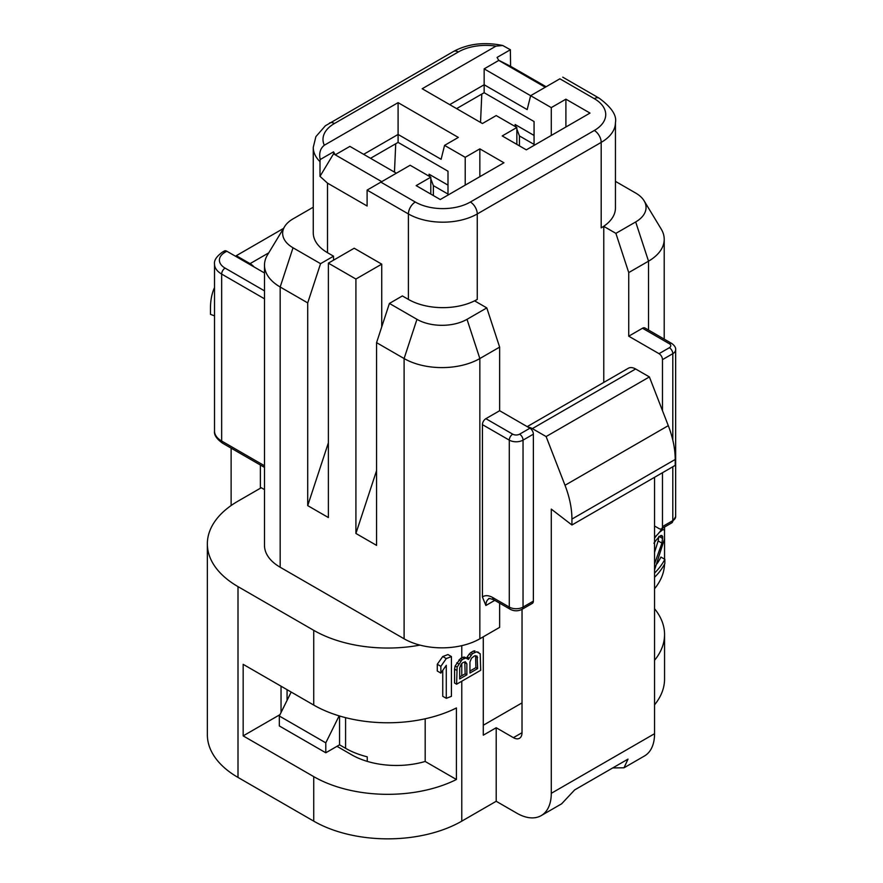<?xml version="1.0" encoding="UTF-8"?>
<svg xmlns="http://www.w3.org/2000/svg" width="883" height="883" viewBox="0 0 883 883"><rect width="100%" height="100%" fill="white"/><g stroke="black" fill="none" stroke-linecap="round" stroke-linejoin="round"><path stroke-width="1.32" d="M254.183 267.019A14.603 8.433 -120 0 0 250.055 263.642L236.291 255.695L235.794 256.401M283.531 228.41L236.291 255.695M214.525 287.571A73.024 42.163 -120 0 0 210.463 308.399L210.463 314.326L214.525 315.882M231.125 448.145L231.125 505.54M661.797 528.718L664.524 530.352L664.524 538.807L654.557 569.921M663.089 529.458L658.895 532.78M656.831 535.197L654.557 538.122M660.616 535.628L662.714 536.831L661.919 535.495L660.672 535.573L658.431 537.57A109.536 63.245 180 0 1 656.499 539.767L653.906 543.255M662.714 536.831L661.919 543.111L654.557 563.851M657.007 563.784A104.669 60.43 180 0 0 660.914 557.052L664.855 559.325L664.855 563.553A109.536 63.245 180 0 1 654.557 577.294M664.855 559.325A109.536 63.245 180 0 1 654.557 573.067M659.491 536.665L662.714 538.52M658.895 536.323L658.144 540.926L661.919 543.111M658.144 540.926L654.557 552.305M451.423 656.566L451.423 696.323A109.536 63.245 180 0 1 446.279 698.321L446.279 665.329L440.871 673.1L440.871 666.334L446.279 658.563A109.536 63.245 180 0 0 451.423 656.566L447.935 654.546A104.669 60.43 180 0 1 442.747 656.522L446.279 658.563M442.747 656.522L437.284 664.259L440.871 666.334M437.284 664.259L437.284 671.025L440.871 673.1M442.747 670.473L442.747 696.279L446.279 698.321M264.492 489.612L261.247 487.736L238.002 501.158A104.669 60.43 0 0 0 207.35 543.884A104.669 60.43 0 0 0 238.002 586.621L313.741 630.341L313.741 705.075L243.167 664.336L243.167 735.881L280.01 714.623M238.002 586.621L238.002 777.426A104.669 60.43 180 0 1 207.35 734.689L207.35 543.884M433.365 195.562L433.365 185.629L430.794 178.774M430.021 176.743L429.072 174.205L429.072 176.192M448.001 185.132L429.072 174.205M395.727 143.763L394.469 172.119M448.001 194.072L433.365 185.629M363.664 154.326L398.09 134.448L398.09 142.395L448.001 171.225L448.001 195.066M398.09 142.395L370.54 158.3M498.685 60.254L510.595 66.313L510.374 49.746L502.725 45.497L495.948 46.148L422.184 88.742L482.427 123.521L496.202 115.574L516.853 127.494L502.217 135.938L526.323 149.856L590.01 113.079L565.904 99.172L565.904 126.997M495.948 46.148A38.951 22.483 0 0 0 458.332 51.965L334.403 123.521A38.951 22.483 0 0 0 324.315 145.242C320.22 148.521 318.862 153.289 320.22 159.525L333.542 151.843L333.542 153.83L335.253 154.823L349.889 146.379L396.368 173.211L380.871 182.152L415.297 202.03A9.735 5.618 120 0 0 408.41 213.951L408.41 299.414A48.686 28.113 180 0 0 477.261 299.414L474.679 300.904L486.798 307.902L499.635 347.118L499.635 410.716L529.932 428.211A4.868 2.815 60 0 1 533.376 434.171L523.045 440.131A4.868 2.815 -120 0 0 519.601 434.171A4.868 2.815 180 0 1 512.725 434.171L485.871 418.674A4.868 2.815 -60 0 0 482.427 424.635L482.427 596.974L485.871 605.495L494.767 600.363M333.542 151.843L335.253 154.823L381.732 181.655M264.492 272.968L226.821 251.225L225.099 252.218A4.868 2.815 -120 0 0 222.659 251.975C216.633 256.291 213.918 260.342 214.525 264.138A24.338 14.051 0 0 0 221.655 274.072L264.492 298.807M222.659 251.975L224.381 250.982A4.868 2.815 60 0 1 226.821 251.225M654.557 526.003L659.027 528.586A4.868 2.815 -120 0 0 661.466 528.829A4.868 2.815 -120 0 0 662.471 526.599L672.802 520.628A4.868 2.815 60 0 1 671.786 522.857L675.65 516.654L675.65 349.701C675.925 347.692 674.645 345.628 671.786 343.498L644.943 327.99A4.868 2.815 -60 0 0 642.504 328.233L628.74 336.191L659.027 353.675L669.358 347.714A4.868 2.815 60 0 1 672.802 353.675A9.735 5.618 0 0 0 675.65 349.701M659.027 353.675A4.868 2.815 -120 0 1 662.471 359.635L662.471 410.65M662.471 472.736L662.471 526.599M628.74 336.191L628.74 272.582L648.53 261.158A53.554 30.916 0 0 0 664.215 239.293A53.554 30.916 0 0 0 661.224 229.094L644.071 200.75A35.386 20.43 0 0 0 635.683 193.046L615.451 181.368M628.74 272.582L615.893 233.366L635.683 221.942A35.386 20.43 0 0 0 644.071 200.75M615.893 233.366L603.773 226.379L603.773 382.427M654.557 537.25A53.554 30.916 0 0 0 661.875 528.586M333.542 153.83L319.999 176.357L327.516 183.145L367.107 206.004L367.107 190.099L408.41 213.951A48.686 28.113 0 0 0 477.261 213.951L601.191 142.395A48.686 28.113 0 0 0 615.451 122.527L615.451 207.991A48.686 28.113 180 0 1 601.191 227.869L603.773 226.379M313.255 207.196L293.024 218.885A35.386 20.43 0 0 0 284.635 226.589L267.483 254.933A53.554 30.916 0 0 0 264.492 265.132A53.554 30.916 0 0 0 280.176 286.997L307.714 302.891L307.714 505.628L328.377 442.813M284.635 226.589A35.386 20.43 0 0 0 293.024 247.781L320.562 263.675L333.542 256.191L333.542 260.165M264.492 265.132L264.492 545.374A53.554 30.916 0 0 0 280.176 567.239L404.105 638.795L404.105 358.542A53.554 30.916 0 0 0 479.844 358.542L499.635 347.118M533.376 434.171L533.376 601.124A4.868 2.815 60 0 1 532.372 603.354L522.041 609.314L522.019 732.702A12.174 7.031 60 0 1 519.491 738.276A12.174 7.031 60 0 1 513.409 737.669L496.202 727.735L483.288 735.186L483.288 636.809M499.635 410.716L485.871 418.674M404.105 638.795A53.554 30.916 180 0 0 419.955 645.109A53.554 30.916 0 0 0 479.844 638.795L499.635 627.36L499.635 603.166M355.915 279.039L381.732 264.138L354.193 248.233L328.377 263.145L355.915 279.039L355.915 533.453L376.566 545.374L376.566 342.648L389.414 303.432L416.953 319.326A35.386 20.43 0 0 0 467.008 319.326L486.798 307.902M389.414 303.432L402.383 295.937L408.41 299.414M355.915 533.453L376.566 470.639M381.732 264.138L381.732 326.876M376.566 342.648L404.105 358.542L416.953 319.326M328.377 263.145L328.377 517.548L307.714 505.628M320.562 263.675L307.714 302.891M327.516 183.145L327.516 252.704L333.542 256.191M327.516 252.704A48.686 28.113 180 0 1 313.255 232.836L313.255 147.373A48.686 28.113 0 0 0 319.999 161.644L319.999 176.357M510.374 49.746L497.063 57.428L498.774 60.419L545.253 87.251M449.723 104.635L484.149 84.757L484.149 68.863L498.774 60.419M484.149 68.863L530.628 95.695L559.888 78.797C563.773 76.556 563.773 76.556 559.888 78.797C563.773 76.556 563.773 76.556 559.888 78.797L594.314 98.675A9.735 5.618 -60 0 1 599.182 98.19L562.736 77.152M510.595 66.313L546.113 86.744M522.019 702.89L483.288 725.252M320.22 159.525L319.999 161.644M565.904 99.172L551.279 107.616L530.628 95.695L527.184 109.602L484.149 84.757L484.149 92.715L456.61 108.609M534.06 144.393L519.436 135.938L516.853 129.084M516.091 127.053L515.131 124.514L534.06 135.441M484.149 92.715L534.06 121.534L534.06 145.386M515.131 126.501L515.131 124.514M481.798 94.073L480.529 122.428M519.436 145.883L519.436 135.938M551.279 135.441L551.279 107.616M367.107 190.099L380.871 182.152M396.368 173.211L410.131 165.253L430.794 177.185L416.158 185.629L440.253 199.536L503.939 162.77L479.844 148.863L479.844 176.688M430.794 194.072L430.794 177.185M479.844 148.863L465.22 157.306L444.557 145.386L458.332 137.428L398.09 102.649L398.09 134.448L441.114 159.293L444.557 145.386M465.22 185.132L465.22 157.306M324.315 145.242L398.09 102.649M516.853 144.393L516.853 127.494M664.535 564.16A104.669 60.43 180 0 1 654.557 588.751M281.037 686.19L281.037 712.526M425.176 718.784L425.176 761.466A63.289 36.545 0 0 1 351.611 754.766L336.975 746.323M425.176 761.466L456.423 779.501A104.669 60.43 180 0 1 313.741 776.632L243.167 735.881M313.741 705.075A104.669 60.43 180 0 0 456.423 707.956L456.423 779.501M238.002 777.426L313.741 821.146A104.669 60.43 180 0 0 461.776 821.146L496.202 801.278L496.202 727.735M471.478 658.232L474.557 655.87L477.118 656.135L477.626 668.597L469.944 673.034L469.944 662.018L471.478 658.232M475.584 655.672L475.904 667.603L477.626 668.597M475.904 667.603L469.944 671.047M475.904 656.588L477.626 657.581M464.811 661.886L465.142 673.817L466.864 674.811L459.679 678.95L459.679 667.934L461.224 664.148L462.758 662.68L465.319 661.786L466.864 663.795L466.864 674.811M465.142 662.802L466.864 663.795M461.776 663.63L461.776 675.76A104.669 60.43 180 0 1 459.679 676.93M461.776 675.76L465.142 673.817M467.891 658.563L464.116 657.018L461.776 657.791A104.669 60.43 180 0 1 460.518 658.497L455.12 665.948L457.118 667.095L456.61 684.204L480.705 670.296L480.197 653.784L476.599 651.797L472.504 653.586L468.398 659.424L465.838 658.012L462.25 659.502L457.118 667.095M456.776 662.813L458.663 663.895M455.12 665.948L454.568 669.115L456.61 670.296M454.568 669.115L454.568 683.023L456.61 684.204M464.116 657.018L465.838 658.012M462.582 657.327L464.303 658.321M460.518 658.497L462.25 659.502M458.939 659.943L460.705 660.97M419.955 645.109A104.669 60.43 180 0 1 313.741 630.341M476.599 651.797L478.652 652.349M474.877 650.804L473.343 651.102L475.065 652.107M473.343 651.102L470.782 652.592L472.504 653.586M470.782 652.592L469.237 654.06L470.959 655.054M469.237 654.06L467.195 656.974L468.917 657.967M467.195 656.974L466.842 657.967M496.202 801.278L516.853 813.199A48.686 28.113 -120 0 0 541.191 815.616L561.643 803.806L574.645 789.921L628.012 759.115L624.016 767.791L644.469 755.98A48.686 28.113 60 0 0 654.557 733.696L654.557 477.306M612.725 767.934L624.016 767.791M541.191 815.616A48.686 28.113 -120 0 0 551.279 793.32L551.279 509.105L571.93 524.999L571.93 519.083A73.024 42.163 -120 0 0 565.01 485.275L546.113 436.555L532.339 428.608A14.603 8.433 -120 0 0 528.222 427.217M546.113 436.555L649.391 376.931L668.288 425.65A73.024 42.163 -120 0 1 675.208 459.458L675.208 465.374L571.93 524.999M649.391 376.931L635.617 368.984A14.603 8.433 -120 0 0 628.321 368.255L527.206 426.632M654.557 608.74A104.669 60.43 180 0 1 664.557 634.524L664.557 679.038A104.669 60.43 180 0 1 654.557 704.822M664.557 634.524A104.669 60.43 180 0 1 654.557 660.296M260.386 488.233L260.386 465.043M291.18 692.051L279.315 716.014L279.315 725.947L325.794 752.78L339.558 744.833L345.584 748.309A70.596 40.761 180 0 0 367.24 756.83L367.24 761.367M279.315 716.014L325.794 742.846L325.794 752.78M281.754 711.091A70.596 40.761 180 0 1 281.037 710.561M339.138 715.859L325.794 742.846M339.558 715.992L339.558 744.833M268.752 252.847L250.055 263.642M222.659 443.255C216.633 438.939 213.918 434.889 214.525 431.092A24.338 14.051 0 0 0 221.655 441.036A4.868 2.815 120 0 0 222.659 443.255L264.492 467.405M225.099 252.218A19.47 11.247 0 0 0 225.099 268.112A4.868 2.815 120 0 0 221.655 274.072L221.655 441.036L264.492 465.76M225.099 268.112L264.492 290.86M672.802 466.765L672.802 520.628A9.735 5.618 0 0 0 675.65 516.654M672.802 440.054L672.802 353.675L662.471 359.635M669.358 347.714A4.868 2.815 0 0 0 669.358 343.741L642.504 328.233M669.358 343.741A4.868 2.815 -60 0 1 671.786 343.498M648.53 330.065L648.53 261.158L635.683 221.942M293.024 247.781L280.176 286.997L280.176 567.239M533.376 601.124L523.045 607.085L523.045 440.131A9.735 5.618 180 0 1 509.281 440.131L509.281 607.085A4.868 2.815 -60 0 0 510.286 609.314C514.204 611.29 518.122 611.29 522.041 609.314A4.868 2.815 -120 0 0 523.045 607.085A9.735 5.618 180 0 1 509.281 607.085L492.758 597.548A19.47 11.247 -120 0 0 482.427 596.974M510.286 609.314L493.763 599.778C489.866 598.42 488.244 598.1 488.895 598.817A14.603 8.433 -120 0 0 485.871 605.495M512.725 434.171A4.868 2.815 -60 0 0 509.281 440.131L482.427 424.635M493.763 599.778A4.868 2.815 -60 0 1 492.758 597.548M529.932 428.211L519.601 434.171M479.844 638.795L479.844 358.542L467.008 319.326M415.297 202.03A38.951 22.483 0 0 0 470.374 202.03L594.314 130.474A9.735 5.618 60 0 1 601.191 142.395L601.191 227.869M470.374 202.03A9.735 5.618 60 0 1 477.261 213.951L477.261 299.414M458.332 51.965A9.735 5.618 -120 0 0 453.465 51.49L325.374 125.761L315.893 136.622L313.255 147.373M334.403 123.521A9.735 5.618 -120 0 0 329.525 123.035M594.314 130.474A38.951 22.483 0 0 0 594.314 98.675M313.741 776.632L313.741 821.146M461.776 645.661L461.776 657.791M461.776 681.223L461.776 821.146M551.279 793.32L654.557 733.696M675.208 459.458L571.93 519.083M668.288 425.65L565.01 485.275M635.617 368.984L532.339 428.608M522.019 732.702L513.409 737.669M345.584 717.658L345.584 748.309M287.063 689.678L287.063 700.351M214.525 431.092L214.525 264.138M661.466 528.829L671.786 522.857M664.215 339.127L664.215 239.293M453.465 51.49C467.979 43.72 484.392 41.733 502.725 45.497M615.451 122.527C616.908 115.408 611.489 107.296 599.182 98.19M664.557 527.041L664.557 530.628M664.557 538.409L664.557 559.149"/></g></svg>
